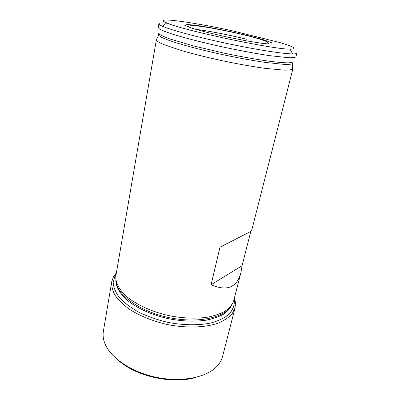 <?xml version="1.0" encoding="UTF-8"?>
<svg xmlns="http://www.w3.org/2000/svg" width="400" height="400" viewBox="0 0 400 400"><rect width="100%" height="100%" fill="white"/><g stroke="black" fill="none" stroke-linecap="round" stroke-linejoin="round"><path stroke-width="0.6" d="M292.56 67.725L292.915 68.715L292.57 69.195C291.225 69.85 288.42 70.17 284.165 70.15L265.09 68.355C252.56 66.605 238.565 64.115 223.115 60.895C207.685 57.55 193.89 54.13 181.73 50.64L163.575 44.515C159.68 42.805 157.25 41.375 156.285 40.23L115.755 276.52C115.615 282.685 118.93 289.08 125.71 295.705C135.505 304.29 151.39 311.725 168.965 315.65C182.48 318.25 195.005 318.82 206.535 317.355C213.62 316.03 219.645 314.065 224.6 311.455C228.84 308.54 231.805 305.24 233.485 301.545L240.9 272.695L242.07 265.725L250.835 231.28M156.165 39.645L156.895 38.89M242.07 265.725L211.09 284.745L219.995 247.135C240.635 236.745 251.165 231.295 251.585 230.785L292.915 68.715M211.09 284.745C226.98 291.595 236.915 287.58 240.9 272.695M158.88 23.755L158.225 27.575L159.565 29.055C161.975 30.36 166.015 31.965 171.685 33.87C184.285 37.885 204.395 43.015 225.93 47.635C242.435 51.08 257.18 53.78 270.17 55.725L289.155 57.765C293.05 57.82 295.315 57.515 295.945 56.85L296.9 53.095C296.77 53.65 295.345 53.92 292.63 53.915C283.4 53.915 256.35 49.71 226.825 43.435C197.295 37.16 170.88 30 162.445 26.245C159.965 25.145 158.775 24.315 158.88 23.755C159.125 22.96 161.7 22.72 166.6 23.04M231.505 30.605C191.03 21.8 150.865 16.335 166.75 22.93C181.415 29.95 273.79 49.585 290.05 49.135C297.615 49.055 294.245 46.865 279.94 42.565L231.505 30.605M119.11 360.965C136.94 376.755 173.365 384.495 196.075 377.325M116.33 272.845L113.515 276.655L111.75 281.65L103.38 331.26C102.795 334.69 103.115 338.265 104.34 341.99C109.025 356.605 130.165 371.775 155.88 377.215C181.575 382.705 207.06 377.44 217.285 365.995C219.92 363.09 221.665 359.955 222.53 356.59L235.06 307.865L235.48 302.58L234.455 297.955M111.75 281.65C111.415 286.03 112.54 290.615 115.13 295.405C118.58 300.225 123.415 304.895 129.64 309.405C140.145 316.06 152.63 321.08 167.09 324.47C186.115 328.3 204.99 327.695 218.06 323.175C224.09 320.63 228.765 317.52 232.085 313.845L235.06 307.865M116.115 274.1L115.08 275.745L113.195 282.48C113.5 287.395 115.6 292.47 119.495 297.72C124.425 302.93 130.91 307.795 138.955 312.315C147.73 316.48 157.26 319.81 167.55 322.305C183.135 325.325 198.415 325.53 210.82 323.01C218.47 320.875 224.55 317.96 229.065 314.265C232.575 310.24 234.36 305.855 234.42 301.11L234.14 299.185M116.02 280.76C116.39 294.72 140.42 312.15 170.805 317.955C201.175 323.875 228.285 316.4 232.345 303.415M158.595 34.345L158.56 35.215L160.805 36.95C163.64 38.375 167.88 40.04 173.525 41.955C185.89 45.935 204.545 50.745 224.365 54.995C239.53 58.165 253.255 60.645 265.55 62.445L284.275 64.395C288.455 64.49 291.205 64.255 292.53 63.695L292.85 62.885M158.99 32.68L159.22 34.09C160.99 35.385 164.55 37.01 169.9 38.97L193.29 45.88L224.73 53.285C241.775 56.835 256.83 59.51 269.9 61.315C277.655 62.27 283.765 62.785 288.215 62.86C291.63 62.69 293.28 62.135 293.17 61.2M249.27 35.925C231.95 31.73 212.2 27.745 197.66 25.54L187.295 24.455L184.615 25.23L190.905 27.895L205.56 32.015L225.66 36.715L246.5 40.875L263.12 43.52L272.01 44.13L271.915 42.74L263.635 39.79L249.27 35.925M246.9 39.32C230.02 35.06 207.455 30.65 195.675 29.35M115.85 279.755C115.69 285.905 118.95 292.28 125.635 298.88C135.29 307.42 150.97 314.805 168.32 318.68C181.665 321.245 194.035 321.79 205.425 320.305C212.435 318.965 218.385 316.99 223.29 314.375C227.485 311.46 230.42 308.155 232.085 304.46M158.745 33.48L158.56 35.215L156.285 40.23M293.07 62.03L292.53 63.695L292.57 69.195M166.75 22.93L162.445 26.245M290.05 49.135L292.63 53.915M188.105 26.925C188.16 25.3 193.725 25.095 207.24 27.36C220.95 29.68 234.78 32.58 248.725 36.065C257.24 38.115 265.87 41.04 266.785 41.78C268.22 42.615 268.93 43.39 268.91 44.105M115.08 275.745L113.515 276.655M234.42 301.11L235.48 302.58"/></g></svg>
